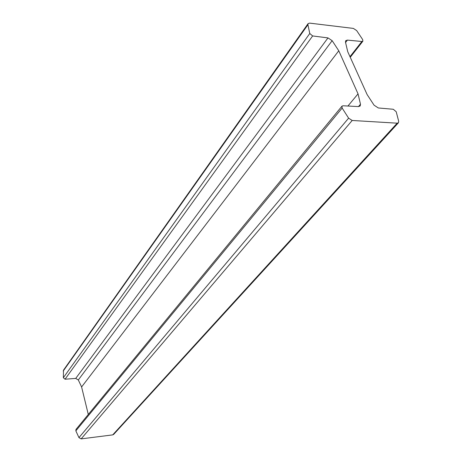 <?xml version="1.0" encoding="UTF-8"?>
<svg xmlns="http://www.w3.org/2000/svg" width="462" height="462" viewBox="0 0 462 462"><rect width="100%" height="100%" fill="white"/><g stroke="black" fill="none" stroke-linecap="round" stroke-linejoin="round"><path stroke-width="0.69" d="M347.742 51.715L345.478 42.152L345.697 40.679L347.424 40.102L361.879 41.505L362.878 41.182L362.658 39.553L356.652 30.567L353.372 28.413L309.656 23.123L308.09 23.626L307.923 24.723L309.771 33.501L312.641 35.944L327.98 37.907L332.155 40.668L338.767 50.774L358.033 93.861L360.487 104.204L360.181 105.983L358.483 106.589L343.041 105.775L341.972 106.162L342.146 108.062L348.614 118.168L352.188 120.472L397.17 123.181L398.44 122.759L398.689 121.252L396.2 111.735L393.295 109.269L378.326 107.969L374.058 105.174L367.123 94.571L347.742 51.715M341.972 106.162L75.982 429.429L75.843 430.85L78.956 437.624L81.139 438.888L112.716 434.881L113.692 434.384L398.44 122.759M347.932 106.029L358.033 93.861M308.09 23.626L63.508 370.143L63.34 377.737L65.038 379.221L75.716 378.418L78.315 379.966L81.601 386.96L88.294 414.466M81.601 386.96L338.767 50.774M112.716 434.881L397.17 123.181M81.139 438.888L352.188 120.472M78.956 437.624L348.614 118.168M75.843 430.85L342.146 108.062M358.472 106.589L360.487 104.204M78.315 379.966L332.155 40.668M75.716 378.418L327.98 37.907M65.038 379.221L312.641 35.944M63.34 377.737L309.771 33.501M63.23 371.044L307.923 24.723M349.982 56.682L361.879 41.505M345.564 42.533L347.424 40.102M350.254 57.271L362.878 41.182"/></g></svg>
